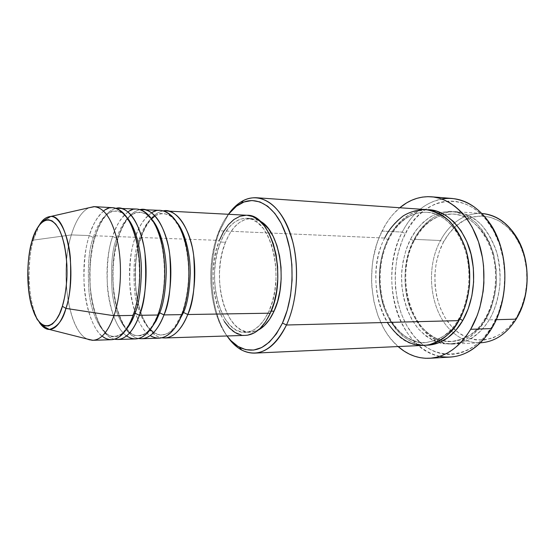 <?xml version="1.0" encoding="UTF-8"?>
<svg xmlns="http://www.w3.org/2000/svg" width="555" height="555" viewBox="0 0 555 555"><rect width="100%" height="100%" fill="white"/><g stroke="black" fill="none" stroke-linecap="round" stroke-linejoin="round"><path stroke-width="0.42" stroke-dasharray="2.77 2.08" d="M31.711 241.827L33.258 240.142C30.678 248.175 29.262 260.42 29.027 276.869C29.158 293.137 32.835 312.749 39.391 322.497C28.631 307.005 25.766 266.261 33.258 240.142L71.345 234.911C58.393 275.03 70.277 340.721 92.248 340.305M151.702 212.78C143.551 219.232 138.091 227.404 135.33 237.283L139.18 239.156C142.781 228.549 150.544 213.606 163.205 213.744C168.061 213.925 172.778 216.956 177.343 222.839C172.778 216.956 168.061 213.925 163.205 213.744C150.544 213.606 142.781 228.549 139.18 239.156L141.046 237.873L140.88 237.491C144.46 227.071 151.564 213.044 163.441 210.845C153.964 212.856 146.437 221.736 140.88 237.491L219.371 240.398C203.706 277.021 218.982 337.308 245.511 335.373M182.637 312.611L181.658 314.088L181.887 314.623L181.658 314.088L183.552 312.472M128.059 211.892C120.449 218.517 115.329 226.704 112.693 236.444L116.599 238.345C120.102 227.571 127.65 212.378 139.964 212.482C144.307 212.648 148.567 215.278 152.743 220.391C148.567 215.278 144.307 212.648 139.964 212.482C127.65 212.378 120.102 227.571 116.599 238.345L118.416 236.659C121.885 226.121 128.732 211.968 140.193 209.575C131.042 211.739 123.786 220.765 118.416 236.659L135.33 237.283C120.99 276.168 134.747 340.035 159.063 338.168M158.633 313.013L157.918 315.011L157.724 314.56L159.715 312.826M103.619 211.06C96.598 217.844 91.839 226.017 89.348 235.577L93.309 237.512C96.709 226.565 104.028 211.108 115.96 211.184C119.811 211.33 123.619 213.592 127.386 217.969C123.619 213.592 119.811 211.33 115.96 211.184C104.028 211.108 96.709 226.565 93.309 237.512L95.252 235.799C98.603 225.15 105.166 210.879 116.175 208.271C107.386 210.609 100.413 219.78 95.252 235.799L112.693 236.444C98.762 275.939 112.061 340.763 135.697 338.918M133.804 313.436L132.964 315.039C132.756 313.915 133.457 313.298 135.066 313.186M453.844 344.01C414.46 346.896 391.282 279.956 414.155 239.358C424.242 220.661 438.006 211.427 455.433 211.642C473.769 213.786 487.318 226.648 496.08 250.236C503.385 272.796 500.541 300.845 489.177 319.853L496.232 319.673L489.177 319.853L485.75 318.202C492.118 307.546 498.994 287.885 495.095 262.494C491.369 236.86 471.882 214.417 453.227 214.064C432.255 213.266 419.462 229.395 413.676 240.697L414.592 240.19L414.155 239.358C417.971 231.595 424.207 224.414 432.851 217.803C439.269 214.022 446.622 211.954 454.906 211.608C463.578 212.745 471.972 216.665 480.082 223.36C487.47 231.685 493.083 241.585 496.933 253.059C499.549 264.686 500.506 275.724 499.798 286.172C497.606 300.789 494.068 312.021 489.177 319.853C479.589 335.074 467.81 343.129 453.844 344.01L480.484 342.789C470.571 343.052 461.559 339.736 453.442 332.854C430.375 313.769 424.506 269.335 440.497 240.516L443.542 241.973C429.716 267.635 432.928 305.361 451.048 325.834C468.913 346.653 499.757 344.523 516.317 317.474L516.15 319.167L516.317 317.474L509.608 326.396L501.769 333.277L493.166 337.863L484.154 340.055L475.108 339.82L466.373 337.253L458.263 332.514L451.048 325.834L444.957 317.502L440.177 307.831L436.84 297.175L435.044 285.887L434.836 274.35L436.209 262.938L439.144 252.025L443.542 241.973L449.293 233.149L456.217 225.871L464.098 220.432L472.673 217.095L481.65 216.034L490.689 217.366L499.431 221.119L507.506 227.21L514.561 235.445L520.25 245.511L524.315 257.014L526.549 269.459L526.827 282.294L525.141 294.941L521.575 306.839L517.135 316.086C529.741 294.989 530.129 262.466 518.037 241.071C504.023 214.723 475.642 208.978 456.959 225.24M425.512 209.547C408.265 209.381 394.667 218.878 384.712 238.06L219.766 230.79L218.476 232.316C221.23 225.302 224.553 219.267 228.466 214.216L223.512 221.681L218.476 232.316L214.619 244.367L212.038 257.416L210.803 271.034L210.942 284.791L212.454 298.25L215.298 310.98L219.412 322.559L224.678 332.584L227.002 335.969C209.263 312.652 205.558 264.353 218.476 232.316L219.766 230.79C206.724 263.181 209.943 311.528 227.307 336.379C209.943 311.528 206.724 263.181 219.766 230.79L384.712 238.06L387.896 239.587C393.62 228.036 406.267 211.524 427.045 212.287C445.519 212.607 464.861 235.542 468.552 261.793C472.416 287.795 465.576 307.935 459.256 318.834L458.326 319.472L458.881 320.624L458.326 319.472L459.256 318.834C465.576 307.935 472.416 287.795 468.552 261.793C464.861 235.542 445.519 212.607 427.045 212.287C406.267 211.524 393.62 228.036 387.896 239.587L388.882 239.032L388.472 238.227C394.293 226.537 406.711 210.109 427.419 209.741L418.116 210.962L409.368 214.667L401.348 220.64L394.307 228.598L388.472 238.227L388.882 239.032L387.896 239.587C382.173 250.95 376.235 271.464 381.229 297.105C386.037 323.024 406.683 344.447 425.477 342.671C441.974 339.514 453.234 331.564 459.256 318.834L459.845 318.889L459.256 318.834C453.234 331.564 441.974 339.514 425.477 342.671C406.683 344.447 386.037 323.024 381.229 297.105C376.235 271.464 382.173 250.95 387.896 239.587L384.712 238.06C362.137 279.678 384.927 348.242 423.874 345.376M439.733 356.338C397.775 348.755 378.052 276.612 402.229 232.08L405.33 233.572C389.534 264.541 392.718 309.288 412.996 334.936C432.976 360.91 468.76 361.263 489.787 330.031L491.841 326.805L491.584 328.595L491.841 326.805L483.71 337.835L479.125 342.386L474.254 346.251L469.169 349.393L463.918 351.787L458.555 353.431L453.151 354.312L447.739 354.451L442.39 353.84L437.146 352.522L432.054 350.51L422.501 344.53L414.044 336.219L406.933 325.931L401.362 314.054L397.498 301.011L395.417 287.233L395.174 273.164L396.783 259.234L398.268 252.463L402.555 239.573L408.501 227.925L415.945 217.921L424.672 209.943L434.419 204.351L439.574 202.547L444.867 201.437L450.237 201.049L455.634 201.403L461.018 202.506L466.325 204.365L471.5 206.98L476.481 210.324L481.22 214.39L485.66 219.135L493.423 230.498L499.389 243.978L503.239 258.998L504.779 274.885L503.912 290.91L502.587 298.743L498.237 313.589L491.841 326.805C509.24 299.034 508.831 253.212 491.036 226.475C467.421 188.318 422.785 196.213 405.33 233.572L402.229 232.08C390.11 256.167 388.438 288.489 397.852 314.449C407.315 340.312 427.808 358.218 450.174 357.094M482.135 213.502C472.201 212.974 463.078 216.068 454.767 222.784C449.092 227.453 444.333 233.364 440.497 240.516L414.155 239.358L414.592 240.19L413.676 240.697C407.89 251.803 401.889 271.888 406.954 296.987C411.831 322.365 432.727 343.295 451.694 341.533C468.337 338.418 479.693 330.641 485.75 318.202L484.897 318.771L485.472 319.944C490.363 312.09 493.901 300.824 496.094 286.151C496.794 275.668 495.844 264.596 493.228 252.927C489.385 241.418 483.773 231.484 476.398 223.131C468.295 216.422 459.915 212.489 451.25 211.351C442.973 211.705 435.633 213.779 429.223 217.574C420.586 224.206 414.363 231.414 410.554 239.198L413.676 240.697C419.462 229.395 432.255 213.266 453.227 214.064C471.882 214.417 491.369 236.86 495.095 262.494C498.994 287.885 492.118 307.546 485.75 318.202C479.693 330.641 468.337 338.418 451.694 341.533C432.727 343.295 411.831 322.365 406.954 296.987C401.889 271.888 407.89 251.803 413.676 240.697L410.554 239.198L406.045 249.923L403.041 261.572L401.626 273.74L401.834 286.033L403.665 298.07L407.072 309.44L411.963 319.77L418.199 328.685L425.602 335.837L433.927 340.936L442.911 343.725L452.228 344.017L461.524 341.72L470.418 336.836L478.521 329.497L485.472 319.944L490.939 308.545L494.637 295.773L496.392 282.19L496.108 268.412L493.797 255.05L489.593 242.715L483.696 231.928L476.398 223.131L468.052 216.651L459.027 212.676L449.71 211.302L440.462 212.489L431.644 216.11L423.548 221.951L416.444 229.756L410.554 239.198C406.51 246.739 403.61 257.076 401.869 270.202C400.287 288.316 404.983 312.083 418.199 328.685C425.317 336.018 433.053 340.936 441.392 343.434C449.626 344.426 457.209 343.476 464.14 340.576C473.72 334.949 480.831 328.067 485.472 319.944L484.897 318.771L485.75 318.202L489.177 319.853C484.522 327.95 477.404 334.804 467.816 340.416C460.879 343.309 453.289 344.26 445.048 343.267C436.688 340.784 428.946 335.879 421.821 328.567C408.577 312.021 403.88 288.329 405.455 270.264C407.204 257.18 410.103 246.878 414.155 239.358L440.497 240.516C424.506 269.335 430.375 313.769 453.442 332.854C461.594 339.764 470.64 343.073 480.581 342.782M160.596 210.387C149.982 210.671 141.56 219.641 135.33 237.283L118.416 236.659C113.844 247.918 112.186 265.727 113.449 290.092C115.593 314.116 126.748 336.85 138.639 338.488C116.335 335.144 105.186 274.073 118.416 236.659L116.599 238.345L112.693 236.444L95.252 235.799L93.309 237.512L89.348 235.577C75.848 275.703 88.661 341.519 111.562 339.702M224.393 321.588L220.134 313.547L216.79 304.202L214.473 293.886L213.238 282.96L213.127 271.784L214.133 260.725L216.235 250.138L219.371 240.398L140.88 237.491C136.162 248.605 134.476 266.206 135.815 290.286C138.07 314.033 149.67 336.351 161.914 337.78C138.882 334.818 127.227 274.441 140.88 237.491L141.046 237.873L139.18 239.156L135.33 237.283C131.202 247.377 129.35 263.105 129.78 284.472C130.89 305.569 139.09 328.796 150.225 335.56M271.152 311.182L268.911 311.216C262.515 324.779 254.648 331.828 245.303 332.362C220.155 334.193 205.614 276.869 220.55 242.077L225.49 242.257C210.484 276.924 225.108 334.041 250.367 332.209L258.359 330.038L252.518 332.008L246.455 331.869L240.593 329.594L235.147 325.313L230.304 319.236L226.225 311.632L223.02 302.773L220.793 292.998L219.613 282.627L219.502 272.019L220.467 261.523L222.486 251.491L225.49 242.257L229.395 234.154L234.078 227.481L239.406 222.513L245.178 219.468L251.207 218.517L257.256 219.766L259.671 220.904L251.734 218.538C240.731 218.705 231.983 226.613 225.49 242.257L220.55 242.077C227.016 226.378 235.722 218.434 246.677 218.268C270.41 216.866 285.721 276.668 268.911 311.216L271.152 311.182M382.02 231.081L402.229 232.08L382.02 231.081C386.724 221.584 392.649 213.807 399.787 207.75L392.85 214.591L388.875 219.62L385.253 225.136L379.19 237.394L376.783 244.033L373.3 258.054L372.245 265.318L371.545 280.081L371.899 287.455L374.008 301.927L377.948 315.635L383.616 328.123L387.057 333.777L390.866 338.959L398.115 346.556C370.56 323.003 363.393 267.461 382.02 231.081M87.343 339.063C68.064 330.711 59.697 271.548 71.345 234.911L89.348 235.577L71.345 234.911C75.716 220.55 81.571 211.497 88.925 207.764C81.571 211.497 75.716 220.55 71.345 234.911L33.258 240.142C37.608 224.935 43.422 217.04 50.699 216.471M114.601 339.216C93.08 335.442 82.473 273.684 95.252 235.799C90.833 247.204 89.216 265.221 90.389 289.863C92.414 314.172 103.091 337.336 114.601 339.216M137.258 209.075C126.935 209.388 118.749 218.517 112.693 236.444C108.731 246.6 106.914 262.39 107.247 283.813C108.225 304.966 115.884 328.525 126.568 335.879M113.151 207.716C103.154 208.07 95.217 217.352 89.348 235.577C85.56 245.789 83.784 261.613 84.02 283.05C84.853 304.23 91.936 328.109 102.113 336.129M452.082 198.461C430.881 198.073 414.266 209.284 402.229 232.08C411.782 213.647 424.915 202.61 441.627 198.968M425.782 345.231L420.496 344.738L411.595 341.887L403.339 336.677L396.013 329.379L389.839 320.291L385.004 309.773L381.632 298.188L379.821 285.936L379.62 273.407L381.021 261.017L384.004 249.16L388.472 238.227C382.624 249.868 376.574 270.569 381.32 296.668C385.85 322.996 406.26 345.876 425.789 345.231M219.766 230.79L228.778 213.821L219.766 230.79M245.365 335.38L241.286 334.998M246.281 215.236L246.899 215.257M220.55 242.077L217.553 251.346L215.548 261.419L214.591 271.95L214.695 282.599L215.874 292.998L218.087 302.815L221.272 311.702L225.337 319.34L230.158 325.438L235.577 329.732L241.411 332.022L247.454 332.154L253.462 330.072L259.206 325.799L264.437 319.437L268.911 311.216L272.436 301.448L274.829 290.543L275.988 278.971L275.835 267.232L274.399 255.848L271.742 245.324L267.996 236.104L263.341 228.549L257.992 222.957L252.185 219.496L246.156 218.247L240.155 219.197L234.404 222.257L229.104 227.245L224.435 233.946L220.55 242.077M246.954 215.264C235.375 215.43 226.176 223.811 219.371 240.398M384.712 238.06C376.741 252.136 368.499 289.821 387.272 322.441M456.959 225.247C451.631 229.68 447.163 235.258 443.542 241.973L440.497 240.516C444.333 233.364 449.092 227.453 454.767 222.784C463.05 216.089 472.138 212.995 482.038 213.495L455.433 211.642M126.04 329.788C122.759 333.742 118.895 335.914 114.455 336.295C103.376 337.502 91.603 316.725 89.022 292.131C87.399 267.17 88.828 248.966 93.309 237.512C88.828 248.966 87.399 267.17 89.022 292.131C91.603 316.725 103.376 337.502 114.455 336.295C118.895 335.914 122.759 333.742 126.04 329.788M151.446 327.977C147.873 332.563 143.551 335.095 138.486 335.574C127.053 336.781 114.878 316.343 112.2 292.124C110.514 267.545 111.978 249.618 116.599 238.345C111.978 249.618 110.514 267.545 112.2 292.124C114.878 316.343 127.053 336.781 138.486 335.574C143.551 335.095 147.873 332.563 151.446 327.977M176.101 326.118C172.265 331.356 167.478 334.276 161.748 334.873C150.003 336.08 137.453 315.975 134.678 292.117C132.929 267.905 134.428 250.25 139.18 239.156C134.428 250.25 132.929 267.905 134.678 292.117C137.453 315.975 150.003 336.08 161.748 334.873C167.478 334.276 172.265 331.356 176.101 326.118M39.62 224.643L33.258 240.142L32.148 240.523M150.35 329.531C134.886 313.089 130.487 266.962 141.039 237.852C143.87 229.714 147.415 223.367 151.681 218.816M155.067 215.867C158.015 214.036 160.201 213.266 161.609 213.564L164.849 213.737C167.43 214.903 170.76 212.676 179.591 227.925C183.795 235.729 188.575 253.413 188.686 273.698C188.318 288.78 185.974 302.253 181.665 314.123L174.499 327.311L168.498 333.097L163.392 334.922L160.152 335.012L153.666 332.556M118.555 236.964C120.657 230.831 123.154 225.58 126.04 221.202C130.807 214.979 132.583 214.279 133.63 213.578C136.135 212.343 137.702 211.864 138.341 212.142L141.657 212.308L145.75 213.862C146.617 214.05 149.191 216.936 153.471 222.527C165.994 242.618 168.172 287.573 157.731 314.588C155.386 320.582 152.708 325.514 149.697 329.386C144.584 334.845 143.641 334.596 143.461 334.811L140.172 335.789L134.13 335.331L132.326 334.422L125.312 327.325C122.648 323.371 119.88 317.044 117.015 308.337C114.843 299.436 113.477 289.967 112.915 279.914C112.7 264.395 114.58 250.076 118.555 236.964M95.363 236.048C100.545 220.481 106.948 211.996 114.552 210.602L115.96 211.184L117.459 210.727L119.429 211.24C121.212 212.489 122.357 211.386 129.357 222.055C139.659 237.831 143.905 287.455 132.971 315.067C128.656 328.241 119.818 336.184 119.603 335.47L115.939 336.795L114.455 336.295L113.033 336.85L110.924 336.455C110.924 336.594 107.649 335.47 102.626 329.136C96.757 321.22 90.486 300.65 89.896 280.351C89.632 264.353 91.457 249.59 95.363 236.048M489.454 331.939L489.787 330.031M414.592 240.183C422.251 226.003 432.269 217.491 444.631 214.646L453.227 214.064C470.12 215.708 482.926 227.994 491.647 250.909C498.758 272.9 495.941 300.394 484.897 318.778L481.254 324.203C479.971 326.375 476.44 329.871 470.675 334.679C459.991 341.387 456.869 340.881 451.694 341.533L443.112 340.742C410.825 334.7 394.438 275.8 414.592 240.183M427.045 212.287C443.688 213.876 456.363 226.412 465.069 249.903C472.132 272.443 469.315 300.644 458.326 319.479C452.818 330.475 439.851 339.362 436.459 340.166L425.477 342.671C407.495 342.275 393.974 330.572 384.906 307.574C377.386 285.915 378.933 258.852 388.882 239.018C398.761 220.744 411.484 211.837 427.045 212.287M250.367 332.209L245.303 332.362M251.734 218.538L246.677 218.268M490.752 224.56L491.036 226.475M517.954 239.434L518.037 241.071M517.01 317.724L517.135 316.086"/><path stroke-width="0.83" d="M62.375 306.263C58.865 320.818 45.427 337.364 34.549 314.172C24.427 289.245 27.84 253.725 31.753 241.925L34.271 234.314L37.289 228.056L40.695 223.401L44.386 220.557L48.223 219.683L52.059 220.855L55.75 224.095L59.128 229.319L62.063 236.347L64.408 244.935L66.052 254.724L66.926 265.304L66.975 276.224L66.205 286.997L64.644 297.154L62.375 306.263L59.503 313.95L56.152 319.916L52.482 323.96L48.646 325.951L44.788 325.882L41.07 323.794L37.615 319.833L34.549 314.172L31.968 307.061L29.956 298.77L28.569 289.592L27.819 269.897L28.478 260.031L29.797 250.603L31.753 241.925C34.667 228.57 46.849 208 59.128 229.319C65.344 242.105 67.745 263.23 66.836 279.366C65.885 291 64.394 299.971 62.375 306.263L65.934 308.407L62.375 306.263M39.391 322.497C42.624 327.159 45.94 329.476 49.34 329.448C57.47 327.075 62.999 320.062 65.934 308.407C61.404 322.198 55.875 329.212 49.34 329.448C45.746 329.344 42.43 327.027 39.391 322.497M246.899 215.257L252.629 216.519L258.755 220.141L264.402 226.017L269.321 233.953L273.282 243.673L276.092 254.773L277.618 266.782L277.771 279.172L276.55 291.389L274.017 302.898L270.292 313.186L187.756 314.525C181.492 329.608 173.833 337.426 164.786 337.981L245.511 335.373C255.307 334.797 263.563 327.408 270.292 313.186C288.045 276.834 271.908 213.8 246.954 215.264L163.441 210.845C175.651 207.861 190.358 228.063 193.653 255.251C195.575 282.863 193.612 302.621 187.756 314.525L183.552 312.472C187.306 304.175 189.532 291.153 190.247 273.393C190.448 255.779 185.897 234.217 177.343 222.839C185.897 234.217 190.448 255.779 190.247 273.393C189.532 291.153 187.306 304.175 183.552 312.472L182.637 312.611M150.225 335.56C165.05 344.53 177.128 327.804 181.887 314.623L163.982 314.914L181.887 314.623C189.123 296.051 190.955 268.669 186.327 246.864C180.77 224.067 172.189 211.913 160.596 210.387L140.193 209.575C152.063 206.342 166.486 226.704 169.733 254.44C171.634 282.613 169.719 302.766 163.982 314.914C157.87 330.239 150.412 338.182 141.608 338.73L159.063 338.168C168.047 337.613 175.657 329.767 181.887 314.623C186.667 302.746 191.968 277.479 186.584 248.127C181.076 218.136 163.059 204.178 151.702 212.78M143.162 209.408C154.519 210.921 162.92 223.221 168.366 246.295C172.896 268.377 171.086 296.113 163.982 314.914L159.715 312.826C163.475 304.216 165.654 290.612 166.257 272.012C166.333 253.573 161.429 231.296 152.743 220.391C161.429 231.296 166.333 253.573 166.257 272.012C165.654 290.612 163.475 304.216 159.715 312.826L158.633 313.013M126.568 335.879C141.143 345.841 153.249 328.595 157.918 315.011L139.402 315.316L157.918 315.011C164.974 296.134 166.771 268.273 162.275 246.101C156.871 222.93 148.532 210.588 137.258 209.075L116.175 208.271C127.685 204.753 141.789 225.261 144.994 253.573C146.86 282.335 145.001 302.919 139.402 315.316C133.457 330.898 126.214 338.959 117.674 339.5L135.697 338.918C144.439 338.37 151.841 330.405 157.918 315.011C162.615 302.87 167.839 276.737 162.386 246.663C156.781 215.944 138.972 202.617 128.059 211.892M119.256 208.056C130.265 209.568 138.417 222.049 143.696 245.511C148.081 267.968 146.312 296.197 139.402 315.316L135.066 313.186C138.812 304.251 140.935 290.05 141.428 270.583C141.393 251.29 136.155 228.334 127.386 217.969C136.155 228.334 141.393 251.29 141.428 270.583C140.935 290.05 138.812 304.251 135.066 313.186L133.804 313.436M32.148 240.523L31.711 241.827C26.536 260.774 26.467 287.587 31.579 305.958L36.935 319.056C40.466 323.607 43.345 326.402 45.566 327.429L49.34 329.448L92.248 340.305C100.76 340.25 107.996 332.056 113.962 315.726C108.197 331.578 101.19 339.764 92.935 340.305L111.562 339.702C120.033 339.161 127.22 331.064 133.124 315.413C137.737 302.981 142.871 275.877 137.342 245.046C131.618 213.543 114.046 201.028 103.619 211.06M516.15 319.167C506.486 334.068 494.595 341.942 480.484 342.789L480.581 342.782C494.658 341.901 506.514 334.027 516.15 319.167L496.232 319.673L516.15 319.167C527.576 300.616 530.42 273.261 523.074 251.249C514.256 228.223 500.61 215.645 482.135 213.502L482.038 213.495C496.642 214.757 508.609 223.401 517.954 239.434C530.573 261.738 530.164 295.732 517.01 317.724L516.15 319.167M254.585 353.119L423.874 345.376C437.694 344.502 449.363 336.247 458.881 320.624L286.477 325.008L282.474 323.059C270.125 346.93 255.813 355.013 239.524 347.298C234.938 344.822 230.762 341.041 227.002 335.969L230.949 340.659L238.033 346.452L245.712 349.657L253.697 350.059L261.696 347.541L269.383 342.095L276.418 333.839L282.474 323.059L287.254 310.148L290.508 295.669L292.083 280.254L291.875 264.617L289.911 249.479L286.29 235.528L281.205 223.367L274.919 213.502L267.732 206.28L259.969 201.93L251.963 200.515L244.04 201.978L236.492 206.176L228.466 214.216C232.351 209.235 236.61 205.565 241.252 203.192C257.041 195.076 275.724 206.418 285.471 233.183C295.267 259.837 293.949 298.285 282.474 323.059L286.477 325.008C277.715 342.921 267.087 352.293 254.585 353.119C244.179 353.244 235.084 347.666 227.307 336.379C231.539 342.574 236.319 347.118 241.647 350.032C258.616 358.128 273.56 349.789 286.477 325.008L458.881 320.624C463.73 312.583 467.254 301.046 469.433 286.019C470.134 275.287 469.19 263.944 466.602 251.998C462.787 240.211 457.223 230.054 449.911 221.521C441.877 214.667 433.566 210.664 424.991 209.519C416.791 209.894 409.521 212.031 403.18 215.93C394.633 222.722 388.479 230.103 384.712 238.06M429.57 358.273L450.174 357.094C466.443 355.935 480.248 346.438 491.584 328.595L489.454 331.939C475.149 351.613 458.576 359.744 439.733 356.338M427.419 209.741C446.699 208.888 467.934 232.066 472.256 259.948C476.738 287.518 469.454 309.052 462.752 320.526L459.845 318.889L462.752 320.526L455.849 330.267L447.795 337.745L438.963 342.712L429.737 345.043L425.782 345.231C443.778 345.196 456.328 331.814 462.752 320.526L468.184 308.892L471.868 295.864L473.616 281.995L473.339 267.933L471.049 254.301L466.873 241.716L461.011 230.72L453.768 221.757L445.485 215.153L436.528 211.122L427.419 209.741M141.608 338.73L138.639 338.488C150.898 340.562 159.75 326.465 163.982 314.914L159.715 312.826L156.212 320.714L151.446 327.977L156.212 320.714L159.715 312.826M164.786 337.981L161.914 337.78C174.43 339.632 183.427 325.841 187.756 314.525L270.292 313.186L265.561 321.844L260.038 328.525L253.982 333.007L247.648 335.171L245.365 335.38M274.066 311.14L271.152 311.182L274.066 311.14L269.57 319.326L264.326 325.667L258.359 330.038C264.555 326.735 269.792 320.436 274.066 311.14C288.378 281.628 279.664 230.096 259.671 220.904L263.091 223.214L268.467 228.792L273.143 236.319L276.903 245.504L279.574 255.987L281.017 267.323L281.163 279.019L280.004 290.549L277.604 301.414L274.066 311.14M441.627 198.968C460.546 196.019 476.918 204.552 490.752 224.56C509.206 252.234 509.629 299.832 491.584 328.595L470.675 329.295C459.394 347.458 445.679 357.122 429.521 358.273C418.019 358.717 407.55 354.811 398.115 346.556L404.262 351.225L409.271 354.062L414.481 356.206L419.851 357.628L425.331 358.287L430.874 358.176L436.424 357.267L441.933 355.561L447.33 353.056L452.561 349.768L457.57 345.709L462.294 340.916L466.679 335.428L470.675 329.295L491.584 328.595C505.251 305.958 508.824 272.241 500.201 245.081C489.829 216.727 473.79 201.188 452.082 198.461L431.526 196.796M113.962 315.726L65.934 308.407L113.962 315.726L133.124 315.413L113.962 315.726C120.74 296.051 122.419 266.872 118.007 243.909C112.7 219.94 104.645 207.521 93.857 206.647L88.925 207.764L94.544 206.661C105.186 208.16 113.06 220.841 118.159 244.706C122.391 267.545 120.657 296.28 113.962 315.726M92.935 340.305L87.343 339.063M117.674 339.5L114.601 339.216C126.575 341.54 135.267 327.124 139.402 315.316L135.066 313.186C133.027 319.305 130.023 324.841 126.04 329.788C130.023 324.841 133.027 319.305 135.066 313.186M102.113 336.129C116.411 347.263 128.545 329.448 133.124 315.413C139.978 296.217 141.747 267.864 137.39 245.31C132.159 221.75 124.077 209.221 113.151 207.716L94.544 206.661M93.857 206.647L50.699 216.471C67.044 214.015 77.651 273.726 65.934 308.407C69.847 298.236 71.317 281.454 70.36 258.061C68.57 234.973 59.288 215.742 50.699 216.471C46.225 216.873 42.527 219.6 39.62 224.643M399.787 207.75C409.417 199.724 419.975 196.075 431.464 196.789C451.291 198.329 470.682 216.505 479.27 244.2C487.845 271.86 484.272 306.242 470.675 329.295L477.279 315.344L479.804 307.678L483.141 291.375L483.898 282.939L483.558 265.963L482.455 257.631L478.486 241.765L472.34 227.536L468.545 221.237L464.341 215.569L459.769 210.574L454.892 206.314L449.765 202.804L444.451 200.077L439.005 198.142L433.483 197.004L427.94 196.664L422.431 197.101L417.02 198.301L411.741 200.23L406.642 202.866L399.787 207.75M387.272 322.441C399.732 340.52 413.857 347.909 429.625 344.6C443.591 339.757 453.338 331.765 458.881 320.624C470.154 301.108 472.992 272.269 465.756 249.098C457.07 224.879 443.66 211.698 425.512 209.547L256.452 197.74C272.887 199.862 285.062 214.827 292.978 242.625C299.561 269.265 296.856 302.614 286.477 325.008C298.493 299.27 299.866 259.22 289.613 231.511C279.401 203.699 259.879 192.016 243.444 200.515C238.046 203.297 233.155 207.73 228.778 213.821C236.825 202.728 246.052 197.365 256.452 197.74M241.286 334.998L235.153 332.563L229.458 328.019L224.393 321.588M219.371 240.398L223.45 231.844L228.355 224.782L233.919 219.509L239.968 216.27L246.281 215.236M166.32 210.713C177.988 212.239 186.619 224.345 192.217 247.051C196.872 268.766 195.034 296.037 187.756 314.525L183.552 312.472L176.101 326.118L183.552 312.472M151.681 218.816L155.067 215.867M241.647 350.032L239.524 347.298M243.444 200.515L241.252 203.192M150.35 329.531L153.666 332.556M31.711 241.834L35.291 231.692C38.545 225.843 40.987 222.347 42.617 221.209L50.699 216.471"/></g></svg>
